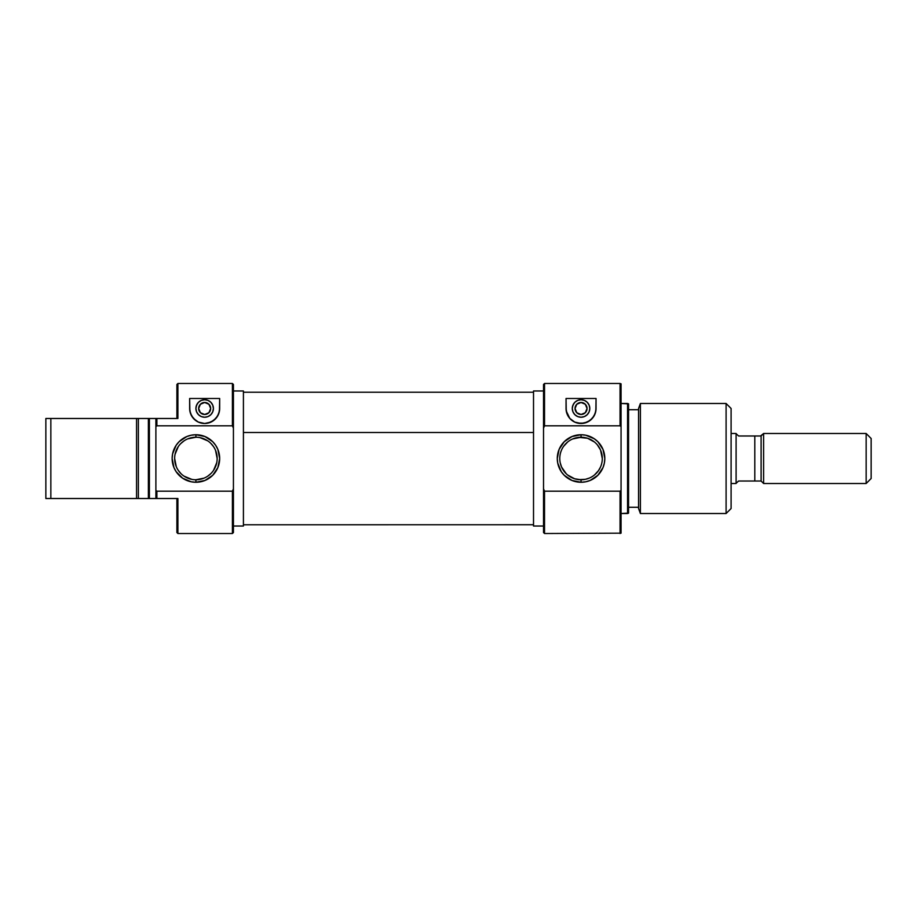 <?xml version="1.0" encoding="UTF-8"?>
<svg xmlns="http://www.w3.org/2000/svg" width="917" height="917" viewBox="0 0 917 917"><rect width="100%" height="100%" fill="white"/><g stroke="black" fill="none" stroke-linecap="round" stroke-linejoin="round"><path stroke-width="1.38" d="M204.663 414.484A6.006 6.006 0 0 1 198.657 408.478A6.006 6.006 0 0 1 204.663 402.483L208.904 404.237L210.658 408.478L208.904 412.73L204.663 414.484L200.41 412.73L198.657 408.478L200.41 404.237L204.663 402.483A6.006 6.006 0 0 1 210.658 408.478A6.006 6.006 0 0 1 204.663 414.484M204.663 417.235A8.757 8.757 0 0 1 195.906 408.478A8.757 8.757 0 0 1 204.663 399.732L208.01 400.397L210.853 402.288L212.744 405.131L213.409 408.478L212.744 411.836L210.853 414.667L208.01 416.57L204.663 417.235L201.304 416.57L198.473 414.667L196.57 411.836L195.906 408.478L196.57 405.131L198.473 402.288L201.304 400.397L204.663 399.732A8.757 8.757 0 0 1 213.409 408.478A8.757 8.757 0 0 1 204.663 417.235M201.545 423.161L204.663 423.482A15.004 15.004 0 0 0 219.667 408.478L218.796 413.51L215.942 418.381L211.002 422.084L204.663 423.482L198.324 422.084L195.619 420.456L191.687 416.031L189.865 410.988L189.647 398.482L219.667 398.482L219.45 410.976L217.627 416.02L213.707 420.445L207.941 423.127L204.663 423.482L198.324 422.084L193.384 418.393L190.53 413.533L189.647 408.478A15.004 15.004 0 0 0 204.663 423.482L207.781 423.161M232.414 425.797L233.422 428.159L233.422 384.475L232.414 383.478L232.414 425.797L232.414 383.478L233.422 384.475L233.422 458.5L233.422 428.159L232.414 425.797L156.887 425.797L156.887 418.484L156.887 425.797L232.414 425.797M233.422 532.525L232.414 533.522L177.898 533.522L232.414 533.522L232.414 491.203L156.887 491.203L156.887 498.516L177.898 498.516L177.898 533.522L177.898 498.516L156.887 498.516L156.887 491.203L155.89 490.354L155.89 498.516L156.887 498.516L149.391 498.516L149.391 418.484L149.391 498.516L155.89 498.516L155.89 426.646L156.887 425.797L155.89 426.646L155.89 490.354L156.887 491.203L232.414 491.203L232.414 533.522L233.422 532.525L233.422 458.5L233.422 488.841L232.414 491.203L233.422 488.841L233.422 532.525M176.901 384.475L177.898 383.478L177.898 418.484L155.89 418.484L155.89 426.646L155.89 418.484L50.848 418.484L50.848 498.516L136.564 498.516L136.564 418.484L136.564 498.516L149.391 498.516L148.382 498.516L148.382 418.484L148.382 498.516L138.387 498.516L138.387 418.484L45.85 418.484L45.85 498.516L50.848 498.516L50.848 418.484L45.85 418.484L45.85 498.516L138.387 498.516L138.387 418.484L177.898 418.484L177.898 383.478L232.414 383.478L177.898 383.478L176.901 384.475L176.901 418.484L176.901 384.475M195.906 437.237L195.906 434.738A23.762 23.762 0 0 1 219.667 458.5A23.762 23.762 0 0 1 195.906 482.262L204.995 480.451L212.71 475.304L217.856 467.59L219.667 458.5L217.856 449.41L215.655 445.295L212.71 441.696L204.995 436.549L195.906 434.738L191.275 435.197L186.816 436.549L179.102 441.696L176.144 445.295L172.602 453.869L172.144 458.5L173.955 467.59L176.144 471.705L182.701 478.25L191.275 481.803L195.906 482.262L195.906 479.763A21.263 21.263 0 0 0 217.157 458.5A21.263 21.263 0 0 0 195.906 437.237A21.263 21.263 0 0 0 174.643 458.5A21.263 21.263 0 0 0 195.906 479.763L195.906 482.262A23.762 23.762 0 0 1 172.144 458.5A23.762 23.762 0 0 1 195.906 434.738L195.906 437.237A21.263 21.263 0 0 1 217.157 458.5A21.263 21.263 0 0 1 195.906 479.763A21.263 21.263 0 0 1 174.643 458.5A21.263 21.263 0 0 1 195.906 437.237L187.767 438.865M233.422 526.026L243.418 526.026L243.418 390.974L233.422 390.974L243.418 390.974L243.418 526.026L233.422 526.026M176.901 532.525L176.901 498.516L176.901 532.525L177.898 533.522M195.906 479.763L204.044 478.135M207.712 476.175L210.933 473.527M213.581 470.306L216.756 462.649M217.157 458.5L215.541 450.362M213.581 446.694L210.933 443.473M207.712 440.825L200.055 437.65M184.099 440.825L180.878 443.473M178.23 446.694L175.055 454.351M174.643 458.5L176.27 466.638M178.23 470.306L180.878 473.527M184.099 476.175L191.756 479.35M189.647 398.482L219.667 398.482L189.647 398.482L189.647 408.501M219.667 398.482L219.667 408.478M189.911 411.24L190.048 411.916M190.679 413.934L191.068 414.839M191.962 416.478L192.639 417.464M193.728 418.76L194.759 419.757M195.963 420.708L197.361 421.602M198.599 422.21L200.571 422.92M208.767 422.92L210.727 422.21M211.953 421.591L213.363 420.708M214.567 419.745L215.587 418.76M216.676 417.464L217.363 416.467M218.246 414.839L218.636 413.934M219.266 411.905L219.404 411.24M206.371 417.063L208.01 416.57M212.744 411.836L213.248 410.186M212.744 405.131L211.93 403.618M199.791 401.199L198.473 402.288M197.384 403.618L196.078 406.77M201.304 416.57L202.955 417.063M533.522 432.503L243.418 432.503L533.522 432.503M581.046 402.483A6.006 6.006 0 0 1 587.052 408.478A6.006 6.006 0 0 1 581.046 414.484L576.804 412.73L575.039 408.478L576.804 404.237L581.046 402.483L585.287 404.237L587.052 408.478L585.287 412.73L581.046 414.484A6.006 6.006 0 0 1 575.039 408.478A6.006 6.006 0 0 1 581.046 402.483M581.046 399.732A8.757 8.757 0 0 1 589.803 408.478A8.757 8.757 0 0 1 581.046 417.235L577.699 416.57L574.856 414.667L572.953 411.836L572.288 408.478L572.953 405.131L574.856 402.288L577.699 400.397L581.046 399.732L584.393 400.397L587.235 402.288L589.127 405.131L589.803 408.478L589.127 411.836L587.235 414.667L584.393 416.57L581.046 417.235A8.757 8.757 0 0 1 572.288 408.478A8.757 8.757 0 0 1 581.046 399.732M544.526 491.203L543.529 488.841L543.529 532.525L544.526 533.522L544.526 491.203L544.526 533.522L543.529 532.525L543.529 458.5L543.529 488.841L544.526 491.203L620.064 491.203L620.064 533.522L620.064 491.203L544.526 491.203M543.529 384.475L544.526 383.478L620.064 383.478L620.064 425.797L621.061 426.646L621.061 383.833L620.064 383.478L621.061 383.833L621.061 490.354L621.061 426.646L620.064 425.797L620.064 383.478L544.526 383.478L544.526 425.797L620.064 425.797L544.526 425.797L544.526 383.478L543.529 384.475L543.529 458.5L543.529 428.159L544.526 425.797L543.529 428.159L543.529 384.475M583.304 437.363L581.046 437.237A21.263 21.263 0 0 1 602.297 458.5A21.263 21.263 0 0 1 581.046 479.763A21.263 21.263 0 0 0 602.297 458.5A21.263 21.263 0 0 0 581.046 437.237L581.046 434.738A23.762 23.762 0 0 1 604.807 458.5A23.762 23.762 0 0 1 581.046 482.262L581.046 479.763L583.269 479.637M594.434 441.994L587.499 438.246L578.81 437.363M597.322 444.825L600.52 449.972L602.297 458.546M599.615 448.149L598.48 446.338M601.288 452.035L600.52 449.972M594.411 475.029L598.457 470.696L600.497 467.062M578.81 479.637L585.424 479.304L589.379 478.055M640.387 403.48L638.564 408.478L638.564 508.522L640.387 513.52L640.387 403.48L640.387 513.52L726.092 513.52L731.101 508.522L731.101 408.478L726.092 403.48L726.092 513.52L726.092 403.48L640.387 403.48L726.092 403.48L731.101 408.478L731.101 508.522L726.092 513.52L640.387 513.52L638.564 508.522L638.564 408.478L640.387 403.48M627.56 513.52L628.558 513.153L628.558 403.847L627.56 403.48L627.56 513.52L627.56 403.48L621.061 403.48L628.558 403.847L628.558 513.153L621.061 513.52L627.56 513.52M621.061 533.167L544.526 533.522L621.061 533.167L621.061 490.354L620.064 491.203L621.061 490.354L621.061 533.167M533.522 524.73L533.522 390.974L543.529 390.974L533.522 390.974L533.522 526.026L543.529 526.026L533.522 526.026L533.522 524.73L243.418 524.776M638.564 409.727L628.558 409.727L638.564 409.727M628.558 507.273L638.564 507.273L628.558 507.273M566.041 398.482L596.05 398.482L595.844 410.976L594.033 416.009L590.124 420.433L584.37 423.115L577.825 423.138L574.753 422.107L569.789 418.404L566.247 410.988L566.041 398.482L596.05 398.482L566.041 398.482L566.041 408.478A15.004 15.004 0 0 0 566.912 413.533M576.655 437.696L572.724 438.945L581.046 437.237A21.263 21.263 0 0 0 559.783 458.5A21.263 21.263 0 0 0 581.046 479.763L574.615 478.766L567.657 475.017M560.253 462.902L561.571 467.028L566.202 473.711M581.046 434.738L571.956 436.549L564.242 441.696L559.095 449.41L557.284 458.5L557.742 463.131L561.284 471.705L564.242 475.304L571.956 480.451L581.046 482.262L585.676 481.803L590.135 480.451L597.85 475.304L602.996 467.59L604.349 463.131L604.807 458.5L602.996 449.41L597.85 441.696L594.239 438.75L585.676 435.197L581.046 434.738L581.046 437.237A21.263 21.263 0 0 0 559.783 458.5A21.263 21.263 0 0 0 581.046 479.763L581.046 482.262A23.762 23.762 0 0 1 557.284 458.5A23.762 23.762 0 0 1 581.046 434.738M567.68 441.971L563.623 446.315M566.924 413.544A15.004 15.004 0 0 0 569.789 418.404L566.924 413.544L566.041 408.478M569.801 418.416A15.004 15.004 0 0 0 574.741 422.107L569.789 418.404M574.764 422.107A15.004 15.004 0 0 0 596.05 408.489L595.19 413.498L592.336 418.358L587.43 422.061L581.103 423.482L574.753 422.107M596.05 398.482L596.05 408.478M566.293 411.24L566.442 411.916M567.073 413.945L567.451 414.839M568.574 416.834L569.033 417.476M570.122 418.771L571.153 419.768M572.368 420.72L573.778 421.614M575.005 422.221L581.08 423.482M581.046 423.482L584.186 423.15M585.218 422.897L587.132 422.198M588.37 421.579L589.757 420.697M590.972 419.734L591.981 418.748M593.07 417.453L593.746 416.467M594.64 414.839L595.03 413.922M595.649 411.905L595.798 411.24M576.185 401.199L574.856 402.288M573.767 403.618L572.46 406.77M577.699 416.57L579.338 417.063M582.753 417.063L584.393 416.57M589.127 411.836L589.631 410.186M589.127 405.131L588.324 403.618M736.099 433.489L731.101 433.489L736.099 433.489L736.099 483.511L736.099 433.489M731.101 483.511L736.099 483.511L731.101 483.511M866.152 483.511L871.15 478.502L871.15 438.498L866.152 433.489L866.152 483.511L866.152 433.489L763.609 433.489L763.609 483.511L866.152 483.511L763.609 483.511L763.609 433.489L761.11 435.988L761.11 481.012L763.609 483.511L761.11 481.012L759.058 481.012L761.11 481.012L761.11 435.988L760.525 435.988L763.609 433.489L866.152 433.489L871.15 438.498L871.15 478.502L866.152 483.511M738.598 435.988L754.794 435.988L754.794 481.012L754.794 435.988L761.11 435.988L738.598 435.988L736.099 433.695M736.729 482.732L738.598 481.012L736.729 482.732L738.598 481.012L760.537 481.012M738.598 481.012L759.047 481.012M533.522 392.224L243.418 392.224"/></g></svg>
